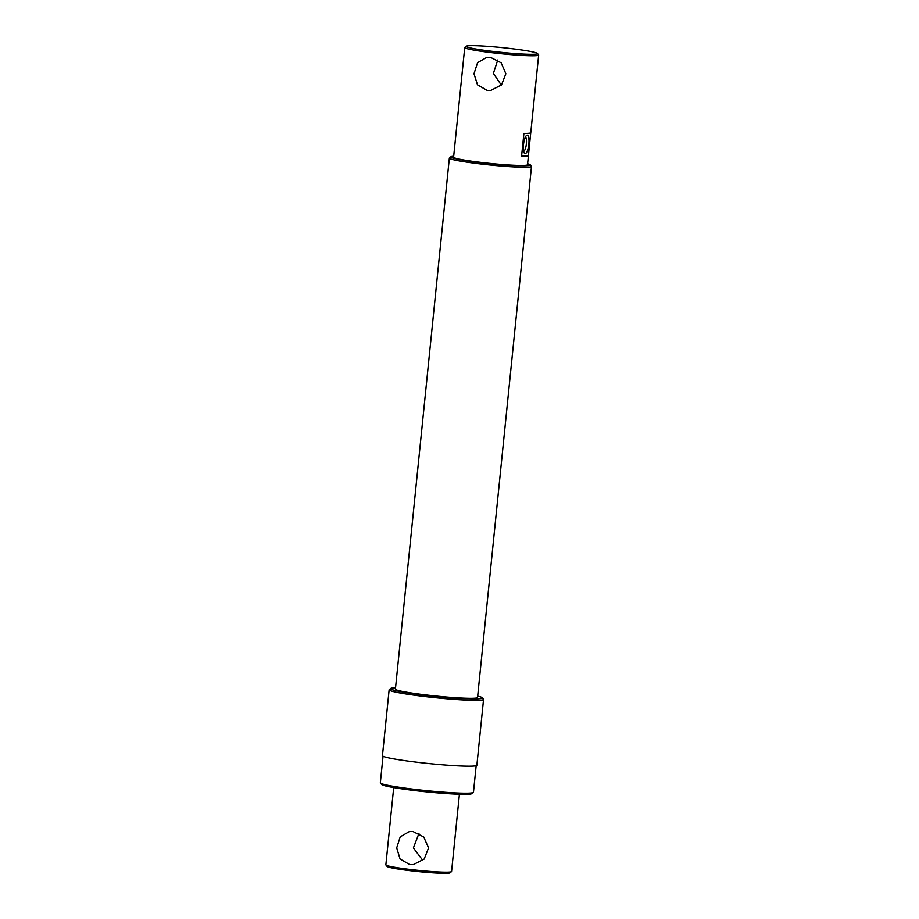 <?xml version="1.0" encoding="UTF-8"?>
<svg xmlns="http://www.w3.org/2000/svg" width="919" height="919" viewBox="0 0 919 919"><rect width="100%" height="100%" fill="white"/><g stroke="black" fill="none" stroke-linecap="round" stroke-linejoin="round"><path stroke-width="1.38" d="M523.485 144.72A9.293 2.631 -83.1 0 1 526.472 135.484A9.293 2.631 -83.1 0 1 528.85 144.065A9.293 2.631 -83.1 0 1 524.324 153.117A9.293 2.631 -83.1 0 1 523.485 144.72M523.658 151.371A7.295 2.068 96.9 0 0 526.369 143.904A7.295 2.068 96.9 0 0 525.404 137.011M473.342 792.465L471.929 793.614A45.502 3.044 -174.2 0 1 413.642 790.42A45.502 3.044 -174.2 0 1 381.592 784.435L380.432 783.022A46.8 3.125 5.8 0 0 413.401 789.18A46.8 3.125 5.8 0 0 473.342 792.465A46.8 3.125 5.8 0 0 473.469 792.27L476.168 765.688M453.687 156.23A39.976 2.677 5.8 0 0 450.884 156.758A39.976 2.677 5.8 0 0 479.017 162.376A39.976 2.677 5.8 0 0 530.252 164.823A39.976 2.677 5.8 0 0 527.609 163.743M530.252 164.823L531.412 166.236A41.275 2.757 -174.2 0 1 531.492 166.431A41.275 2.757 -174.2 0 1 478.512 163.708A41.275 2.757 -174.2 0 1 449.357 158.079A41.275 2.757 -174.2 0 1 449.46 157.907L450.884 156.758M395.549 687.78A46.157 3.09 5.8 0 0 390.69 688.469A46.157 3.09 5.8 0 0 423.154 694.948A46.157 3.09 5.8 0 0 482.314 697.774A46.157 3.09 5.8 0 0 477.685 696.12M482.314 697.774L483.474 699.187A47.455 3.171 -174.2 0 1 483.555 699.405A47.455 3.171 -174.2 0 1 422.648 696.28A47.455 3.171 -174.2 0 1 389.139 689.824A47.455 3.171 -174.2 0 1 389.265 689.618L390.69 688.469M491.481 51.234A35.852 2.401 5.8 0 0 537.431 53.428A35.852 2.401 5.8 0 0 512.17 48.718A35.852 2.401 5.8 0 0 466.255 46.203A35.852 2.401 5.8 0 0 491.481 51.234M537.431 53.428L538.591 54.853A37.151 2.481 -174.2 0 1 538.66 55.025A37.151 2.481 -174.2 0 1 490.976 52.578A37.151 2.481 -174.2 0 1 464.738 47.512A37.151 2.481 -174.2 0 1 464.83 47.351L466.255 46.203M487.139 90.384L477.489 84.835L473.997 73.738L477.581 62.676L486.852 57.346L490.493 57.346L501.119 62.779L505.864 73.727L501.521 84.893L490.884 90.384L487.139 90.384M497.753 60.011L493.388 73.394L501.314 85.111M389.139 689.824L382.453 755.636A47.455 3.171 5.8 0 0 415.962 762.104A47.455 3.171 5.8 0 0 476.869 765.228L483.555 699.405M449.357 158.079L395.411 689.158A41.275 2.757 5.8 0 0 424.567 694.775A41.275 2.757 5.8 0 0 477.547 697.498L531.492 166.431M530.734 132.761L528.436 155.368A37.151 2.481 -174.2 0 1 528.448 155.472A37.151 2.481 -174.2 0 1 521.578 156.207L523.899 133.416A37.151 2.481 5.8 0 0 530.768 132.669L538.66 55.025M464.738 47.512L453.595 157.206A37.151 2.481 5.8 0 0 479.833 162.272A37.151 2.481 5.8 0 0 527.517 164.719L528.448 155.472M383.039 756.222L380.34 782.804A46.8 3.125 5.8 0 0 380.432 783.022M521.578 156.207L528.436 155.368M422.786 860.379L413.401 847.927L418.961 833.418M413.022 831.546L409.403 831.534L400.236 836.841L396.698 847.881L400.087 859.012L409.667 864.584L413.424 864.572L424.164 859.07L428.564 847.904L423.716 836.968L413.022 831.546M393.711 787.572L385.865 864.859A33.027 2.206 5.8 0 0 385.923 865.009L387.083 866.433A31.728 2.125 5.8 0 0 409.426 870.603A31.728 2.125 5.8 0 0 450.057 872.832L451.482 871.671A33.027 2.206 5.8 0 0 451.574 871.534L459.42 794.246M385.923 865.009A33.027 2.206 5.8 0 0 409.185 869.351A33.027 2.206 5.8 0 0 451.482 871.671"/></g></svg>
